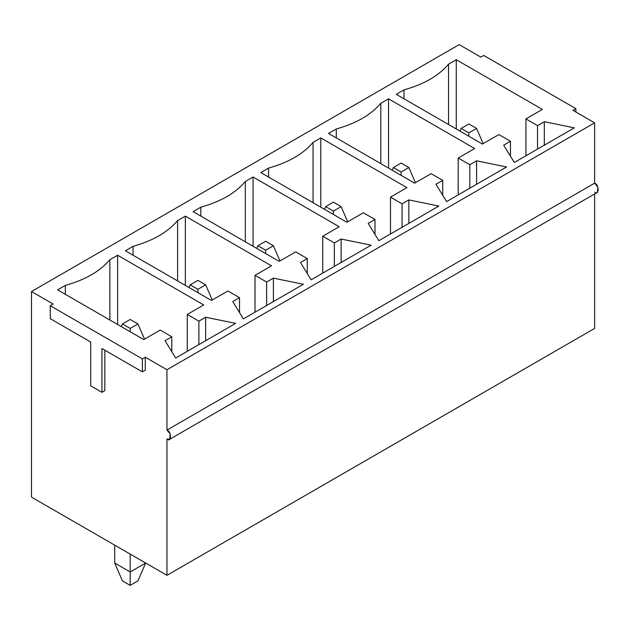 <?xml version="1.0" encoding="UTF-8"?>
<svg xmlns="http://www.w3.org/2000/svg" width="630" height="630" viewBox="0 0 630 630"><rect width="100%" height="100%" fill="white"/><g stroke="black" fill="none" stroke-linecap="round" stroke-linejoin="round"><path stroke-width="0.94" d="M197.922 289.304L205.664 284.831L197.922 280.366L190.181 284.831L197.922 289.304L190.181 284.831L189.024 287.516L190.181 284.831L197.922 280.366L205.664 284.831L197.922 289.304L197.922 292.651L197.922 289.304M212.247 300.03L205.664 284.831L212.247 300.03M130.189 328.403L137.931 323.938L130.189 319.465L122.448 323.938L130.189 328.403L122.448 323.938L121.291 326.616L122.448 323.938L130.189 319.465L137.931 323.938L130.189 328.403L130.189 331.758L130.189 328.403M130.189 554.093L130.189 571.969L145.672 563.031L137.931 580.907L130.189 585.38L122.448 580.907L114.715 563.031L114.715 545.155L114.715 563.031L130.189 571.969L130.189 554.093M144.514 339.129L137.931 323.938L144.514 339.129M114.715 563.031L122.448 580.907L130.189 585.38L130.189 571.969L114.715 563.031M130.189 571.969L130.189 585.38L137.931 580.907L145.672 563.031L130.189 571.969M265.655 250.197L273.396 245.732L265.655 241.258L257.914 245.732L265.655 250.197L257.914 245.732L256.749 248.409L257.914 245.732L265.655 241.258L273.396 245.732L265.655 250.197L265.655 253.551L265.655 250.197M279.972 260.922L273.396 245.732L279.972 260.922M333.38 211.097L341.121 206.624L333.38 202.159L325.647 206.624L333.38 211.097L325.647 206.624L324.481 209.31L325.647 206.624L333.38 202.159L341.121 206.624L333.38 211.097L333.38 214.444L333.38 211.097M347.705 221.823L341.121 206.624L347.705 221.823M401.113 171.99L408.854 167.525L401.113 163.052L393.372 167.525L401.113 171.99L393.372 167.525L392.214 170.202L393.372 167.525L401.113 163.052L408.854 167.525L401.113 171.99L401.113 175.345L401.113 171.99M415.438 182.716L408.854 167.525L415.438 182.716M468.846 132.883L476.587 128.418L468.846 123.945L461.105 128.418L468.846 132.883L461.105 128.418L459.939 131.095L461.105 128.418L468.846 123.945L476.587 128.418L468.846 132.883L468.846 136.237L468.846 132.883M483.163 143.609L476.587 128.418L483.163 143.609M53.172 304.046L31.5 291.532L31.5 497.109L166.958 575.324L166.958 439.015C171.557 443.252 171.557 431.14 166.958 430.077L166.958 369.747L145.286 357.234L145.286 370.188L145.286 357.234L166.958 369.747L594.633 122.834L572.953 110.321L575.859 108.644L483.745 55.464L480.84 57.133L459.168 44.62L31.5 291.532L53.172 304.046L50.274 305.723L142.388 358.903L145.286 357.234L142.388 358.903L142.388 371.865L145.286 370.188L142.388 371.865L101.942 348.516L101.942 392.309L104.84 390.639L104.84 350.193L104.84 390.639L101.942 392.309L90.712 385.836L90.712 342.035L50.274 318.685L50.274 305.723L53.172 304.046M396.278 94.343L482.391 144.057L396.278 94.343L404.019 89.87C423.99 84.27 438.827 75.71 448.528 64.173L456.27 59.708L456.27 128.977L456.27 59.708L542.383 109.423L456.27 59.708L448.528 64.173C438.827 75.71 423.99 84.27 404.019 89.87L396.278 94.343M476.587 160.815L506.583 166.966L446.591 201.6L435.944 184.283L442.717 180.369L431.109 173.667L414.658 183.165L328.545 133.442L336.286 128.977C356.265 123.378 371.094 114.81 380.796 103.281L388.537 98.808L474.65 148.53L458.199 158.028L469.815 164.729L476.587 160.815L476.587 184.283L476.587 160.815L469.815 164.729L458.199 158.028L474.65 148.53L388.537 98.808L388.537 168.076L388.537 98.808L380.796 103.281C371.094 114.81 356.265 123.378 336.286 128.977L328.545 133.442L414.658 183.165L431.109 173.667L442.717 180.369L435.944 184.283L446.591 201.6L506.583 166.966L476.587 160.815M341.121 239.022L371.117 245.172L311.133 279.807L300.486 262.489L307.259 258.576L295.651 251.874L279.2 261.371L193.087 211.648L200.828 207.183C220.799 201.584 235.636 193.016 245.338 181.487L253.079 177.014L339.192 226.737L322.741 236.234L334.349 242.936L341.121 239.022L341.121 262.489L341.121 239.022L334.349 242.936L322.741 236.234L339.192 226.737L253.079 177.014L253.079 246.291L253.079 177.014L245.338 181.487C235.636 193.016 220.799 201.584 200.828 207.183L193.087 211.648L279.2 261.371L295.651 251.874L307.259 258.576L300.486 262.489L311.133 279.807L371.117 245.172L341.121 239.022M205.664 317.229L235.659 323.379L175.668 358.013L165.029 340.696L171.801 336.782L160.185 330.081L143.742 339.578L57.621 289.863L65.362 285.39C85.341 279.791 100.178 271.223 109.872 259.694L117.613 255.229L203.726 304.944L187.283 314.441L198.891 321.142L205.664 317.229L205.664 340.696L205.664 317.229L198.891 321.142L187.283 314.441L203.726 304.944L117.613 255.229L117.613 324.497L117.613 255.229L109.872 259.694C100.178 271.223 85.341 279.791 65.362 285.39L57.621 289.863L143.742 339.578L160.185 330.081L171.801 336.782L165.029 340.696L175.668 358.013L235.659 323.379L205.664 317.229M273.396 278.129L303.392 284.272L243.4 318.906L232.754 301.589L239.526 297.683L227.918 290.973L211.467 300.471L125.354 250.756L133.095 246.291C153.066 240.691 167.903 232.123 177.605 220.587L185.346 216.121L271.459 265.836L255.008 275.334L266.624 282.035L273.396 278.129L273.396 301.589L273.396 278.129L266.624 282.035L255.008 275.334L271.459 265.836L185.346 216.121L185.346 285.39L185.346 216.121L177.605 220.587C167.903 232.123 153.066 240.691 133.095 246.291L125.354 250.756L211.467 300.471L227.918 290.973L239.526 297.683L232.754 301.589L243.4 318.906L303.392 284.272L273.396 278.129M408.854 199.923L438.85 206.065L378.858 240.699L368.219 223.382L374.992 219.476L363.376 212.767L346.933 222.264L260.812 172.549L268.553 168.076C288.532 162.477 303.369 153.917 313.063 142.38L320.804 137.915L406.917 187.63L390.474 197.127L402.082 203.829L408.854 199.923L408.854 223.382L408.854 199.923L402.082 203.829L390.474 197.127L406.917 187.63L320.804 137.915L320.804 207.183L320.804 137.915L313.063 142.38C303.369 153.917 288.532 162.477 268.553 168.076L260.812 172.549L346.933 222.264L363.376 212.767L374.992 219.476L368.219 223.382L378.858 240.699L438.85 206.065L408.854 199.923M544.312 121.716L574.308 127.859L514.324 162.493L503.677 145.176L510.45 141.262L498.842 134.56L482.391 144.057L498.842 134.56L510.45 141.262L503.677 145.176L514.324 162.493L574.308 127.859L544.312 121.716L544.312 145.176L544.312 121.716L537.54 125.622L544.312 121.716M542.383 109.423L525.932 118.92L537.54 125.622L525.932 118.92L542.383 109.423M169.698 439.283L597.366 192.37L597.886 187.102L594.633 183.165L166.958 430.077L170.218 434.015L169.698 439.283L166.958 439.015L166.958 575.324L594.633 328.411L594.633 193.953L594.633 328.411L166.958 575.324L31.5 497.109L31.5 291.532L459.168 44.62L480.84 57.133L483.745 55.464L575.859 108.644L572.953 110.321L594.633 122.834L594.633 183.165C599.224 184.228 599.224 196.339 594.633 192.103M171.801 351.713L171.801 336.782L171.801 351.713M65.362 294.328L65.362 285.39L65.362 294.328M109.872 320.024L109.872 259.694L109.872 320.024M187.283 351.312L187.283 314.441L187.283 351.312M198.891 344.602L198.891 321.142L198.891 344.602M239.526 312.614L239.526 297.683L239.526 312.614M133.095 255.229L133.095 246.291L133.095 255.229M177.605 280.925L177.605 220.587L177.605 280.925M255.008 312.204L255.008 275.334L255.008 312.204M266.624 305.503L266.624 282.035L266.624 305.503M307.259 273.507L307.259 258.576L307.259 273.507M200.828 216.121L200.828 207.183L200.828 216.121M245.338 241.818L245.338 181.487L245.338 241.818M322.741 273.097L322.741 236.234L322.741 273.097M334.349 266.395L334.349 242.936L334.349 266.395M374.992 234.407L374.992 219.476L374.992 234.407M268.553 177.014L268.553 168.076L268.553 177.014M313.063 202.71L313.063 142.38L313.063 202.71M390.474 233.998L390.474 197.127L390.474 233.998M402.082 227.296L402.082 203.829L402.082 227.296M442.717 195.3L442.717 180.369L442.717 195.3M336.286 137.915L336.286 128.977L336.286 137.915M380.796 163.611L380.796 103.281L380.796 163.611M458.199 194.89L458.199 158.028L458.199 194.89M469.815 188.189L469.815 164.729L469.815 188.189M510.45 156.193L510.45 141.262L510.45 156.193M404.019 98.808L404.019 89.87L404.019 98.808M448.528 124.504L448.528 64.173L448.528 124.504M525.932 155.791L525.932 118.92L525.932 155.791M537.54 149.089L537.54 125.622L537.54 149.089M594.633 122.834L166.958 369.747L166.958 430.077L594.633 183.165L594.633 122.834M50.274 305.723L50.274 318.685L90.712 342.035L90.712 385.836L101.942 392.309L101.942 348.516L142.388 371.865L142.388 358.903L50.274 305.723M575.859 111.99L575.859 108.644L575.859 111.99"/></g></svg>
